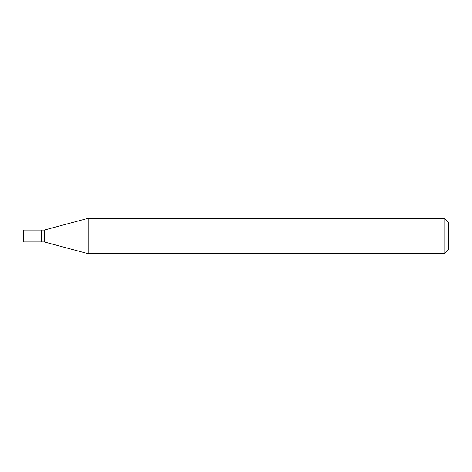 <?xml version="1.0" encoding="UTF-8"?>
<svg xmlns="http://www.w3.org/2000/svg" width="472" height="472" viewBox="0 0 472 472"><rect width="100%" height="100%" fill="white"/><g stroke="black" fill="none" stroke-linecap="round" stroke-linejoin="round"><path stroke-width="0.71" d="M23.6 236L23.6 241.947L41.442 241.947L41.442 230.053L23.6 230.053L23.6 236M41.442 230.194L41.583 241.947L44.274 241.947L88.134 253.7L444.152 253.7L444.152 218.3L88.134 218.3L88.134 253.7M41.583 230.053L44.274 230.053L44.274 241.947M444.152 218.3L448.4 222.548L448.4 249.452L444.152 253.7M44.274 230.053L88.134 218.3"/></g></svg>
